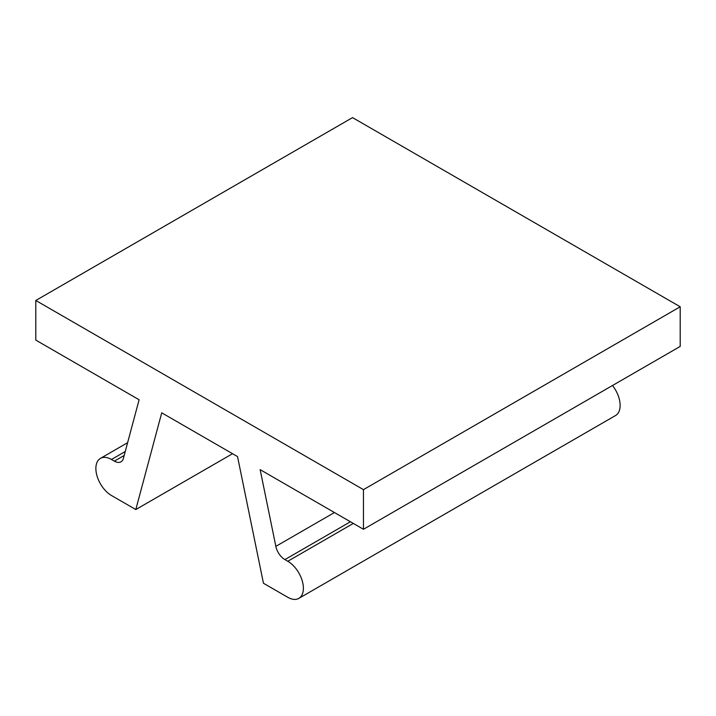 <?xml version="1.0" encoding="UTF-8"?>
<svg xmlns="http://www.w3.org/2000/svg" width="716" height="716" viewBox="0 0 716 716"><rect width="100%" height="100%" fill="white"/><g stroke="black" fill="none" stroke-linecap="round" stroke-linejoin="round"><path stroke-width="1.07" d="M125.237 451.528L111.472 459.475L114.372 461.14A13.237 7.643 -120 0 0 120.986 461.802A13.237 7.643 -120 0 0 123.412 458.356L139.11 399.761L35.8 340.109L35.8 300.478L352.541 117.612L680.2 306.779L680.2 346.419L363.46 529.285L260.15 469.642L275.848 546.362A13.237 7.643 -120 0 0 284.896 559.599L287.787 561.263A22.062 12.736 -120 0 1 302.206 580.712A22.062 12.736 -120 0 1 298.823 598.388A22.062 12.736 -120 0 1 287.787 597.296L263.452 583.254L237.533 456.584L161.726 412.819L135.807 509.55L232.548 453.702M298.823 598.388L615.563 415.522A22.062 12.736 -120 0 0 612.484 385.512M111.472 459.475A22.062 12.736 -120 0 0 100.437 458.383A22.062 12.736 -120 0 0 97.063 476.059A22.062 12.736 -120 0 0 111.472 495.508L135.807 509.55M363.46 529.285L363.46 489.646L680.2 306.779M363.46 489.646L35.8 300.478M353.319 523.432L287.787 561.263M350.428 521.758L284.896 559.599M334.444 512.531L275.848 546.362M124.181 455.474L114.372 461.14M127.609 442.694L100.437 458.383"/></g></svg>
